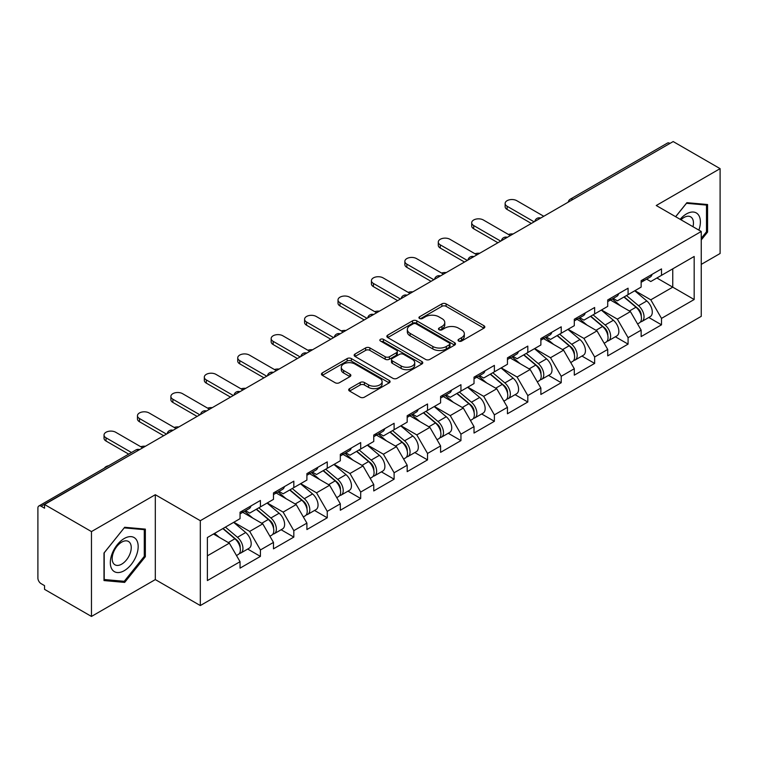 <?xml version="1.0" encoding="UTF-8"?>
<svg xmlns="http://www.w3.org/2000/svg" width="758" height="758" viewBox="0 0 758 758"><rect width="100%" height="100%" fill="white"/><g stroke="black" fill="none" stroke-linecap="round" stroke-linejoin="round"><path stroke-width="1.14" d="M458.656 341.062A2.085 1.203 0 0 0 461.603 341.062L483.945 328.157A2.975 1.715 0 0 0 484.817 326.944A2.975 1.715 0 0 0 483.945 325.732L446.092 303.873A2.975 1.715 0 0 0 441.886 303.873L419.544 316.778A2.085 1.203 0 0 0 418.928 317.621A2.085 1.203 0 0 0 419.544 318.474A2.085 1.203 0 0 0 422.481 318.474L425.38 316.806A9.513 5.495 0 0 1 438.835 316.806L441.99 318.625A9.513 5.495 0 0 1 444.775 322.51A9.513 5.495 0 0 1 441.99 326.395L439.1 328.062A2.085 1.203 0 0 0 438.494 328.915A2.085 1.203 0 0 0 439.1 329.768A2.085 1.203 0 0 0 442.047 329.768L444.937 328.1A9.513 5.495 0 0 1 458.391 328.1L461.546 329.919A9.513 5.495 0 0 1 464.341 333.804A9.513 5.495 0 0 1 461.546 337.689L458.656 339.357A2.085 1.203 0 0 0 458.05 340.209A2.085 1.203 0 0 0 458.656 341.062L458.656 339.357M349.561 388.627A2.975 1.715 0 0 0 348.689 389.839A2.975 1.715 0 0 0 349.561 391.052L360.183 397.183A2.975 1.715 0 0 0 364.39 397.183L389.205 382.856A2.975 1.715 0 0 0 390.076 381.644A2.975 1.715 0 0 0 389.205 380.431L351.342 358.572A2.975 1.715 0 0 0 347.145 358.572L322.321 372.898A2.975 1.715 0 0 0 321.449 374.12A2.975 1.715 0 0 0 322.321 375.333L335.15 382.733A2.975 1.715 0 0 0 339.357 382.733L349.978 376.603A2.975 1.715 0 0 0 350.85 375.39A2.975 1.715 0 0 0 349.978 374.177L343.62 370.501A7.959 4.595 0 0 1 341.289 367.251A7.959 4.595 0 0 1 346.198 363.016A7.959 4.595 0 0 1 354.867 364.011L379.796 378.394A7.959 4.595 0 0 1 382.117 381.644A7.959 4.595 0 0 1 377.209 385.888A7.959 4.595 0 0 1 368.54 384.893L364.39 382.496A2.975 1.715 0 0 0 360.183 382.496L349.561 388.627L349.561 391.052M155.314 494.718L91.462 531.585L44.542 504.496L673.18 141.556L720.1 168.646L656.248 205.513L701.245 231.484L200.311 520.699L155.314 494.718L155.314 579.586L200.311 605.557L200.311 520.699M425.589 359.425A2.975 1.715 0 0 0 429.795 359.425L454.611 345.098A2.975 1.715 0 0 0 455.482 343.886A2.975 1.715 0 0 0 454.611 342.663L416.758 320.814A2.975 1.715 0 0 0 412.551 320.814L387.726 335.14A2.975 1.715 0 0 0 386.855 336.353A2.975 1.715 0 0 0 387.726 337.566L425.589 359.425M381.302 341.507A2.085 1.203 0 0 1 383.415 341.801L383.415 339.328L421.903 361.547A2.975 1.715 0 0 1 422.774 362.76A2.975 1.715 0 0 1 421.903 363.973L397.088 378.308A2.975 1.715 0 0 1 392.881 378.308L355.028 356.45L355.028 354.024A2.975 1.715 0 0 0 354.157 355.237A2.975 1.715 0 0 0 355.028 356.45M355.028 354.024L365.65 347.894A2.975 1.715 0 0 1 369.857 347.894L385.206 356.753A2.975 1.715 0 0 0 389.413 356.753L396.462 352.688A2.975 1.715 0 0 0 397.334 351.475A2.975 1.715 0 0 0 396.462 350.253L380.478 341.024A2.085 1.203 0 0 1 379.862 340.181A2.085 1.203 0 0 1 381.151 339.072A2.085 1.203 0 0 1 383.415 339.328M200.311 605.557L701.245 316.342L701.245 231.484M247.695 549.048L260.411 556.391L260.411 549.957L249.695 531.396L233.843 522.243M260.411 556.391L240.049 568.14L240.049 561.706L207.379 580.571L207.379 537.526L240.049 518.661L240.049 512.228L260.411 500.47L260.411 506.903L273.477 499.361L273.477 492.927L293.829 481.178L293.829 487.612L306.905 480.06L306.905 473.627L327.257 461.878L327.257 468.311L340.323 460.769L340.323 454.336L360.685 442.587L360.685 449.011L373.751 441.469L373.751 435.035L394.103 423.286L394.103 429.72L407.179 422.168L407.179 415.735L427.531 403.986L427.531 410.419L440.597 402.877L440.597 396.443L460.949 384.694L460.949 391.119L474.025 383.576L474.025 377.143L494.377 365.394L494.377 371.827L507.453 364.276L507.453 357.842L527.805 346.093L527.805 352.527L540.871 344.985L540.871 338.551L561.223 326.802L561.223 333.226L574.299 325.684L574.299 319.251L594.651 307.502L594.651 313.935L607.717 306.384L607.717 299.95L628.079 288.201L628.079 294.635L641.145 287.093L641.145 280.659L661.497 268.91L661.497 275.334L694.176 256.469L694.176 299.524L661.497 318.388L650.79 299.827L634.929 290.674M648.791 317.479L661.497 324.822L661.497 318.388M661.497 324.822L641.145 336.571L641.145 330.137L628.079 337.68L617.363 319.127L601.511 309.975M615.363 336.779L628.079 344.113L628.079 337.68M628.079 344.113L607.717 355.872L607.717 349.438L594.651 356.98L583.935 338.428L568.083 329.275M581.936 356.071L594.651 363.414L594.651 356.98M594.651 363.414L574.299 375.163L574.299 368.729L561.223 376.281L550.516 357.719L534.655 348.566M548.517 375.371L561.223 382.714L561.223 376.281M561.223 382.714L540.871 394.463L540.871 388.03L527.805 395.572L517.089 377.02L501.237 367.867M515.089 394.672L527.805 402.005L527.805 395.572M527.805 402.005L507.453 413.764L507.453 407.33L494.377 414.872L483.661 396.32L467.809 387.167M481.662 413.963L494.377 421.306L494.377 414.872M494.377 421.306L474.025 433.055L474.025 426.621L460.949 434.173L450.243 415.611L434.381 406.459M448.243 433.263L460.949 440.606L460.949 434.173M460.949 440.606L440.597 452.355L440.597 445.922L427.531 453.464L416.815 434.912L400.963 425.759M414.816 452.564L427.531 459.898L427.531 453.464M427.531 459.898L407.179 471.656L407.179 465.223L394.103 472.765L383.396 454.213L367.535 445.06M381.397 471.855L394.103 479.198L394.103 472.765M394.103 479.198L373.751 490.947L373.751 484.514L360.685 492.065L349.969 473.504L334.117 464.351M347.969 491.156L360.685 498.499L360.685 492.065M360.685 498.499L340.323 510.248L340.323 503.814L327.257 511.356L316.541 492.804L300.689 483.651M314.542 510.456L327.257 517.79L327.257 511.356M327.257 517.79L306.905 529.548L306.905 523.115L293.829 530.657L283.122 512.105L267.261 502.952M281.123 529.747L293.829 537.09L293.829 530.657M293.829 537.09L273.477 548.839L273.477 542.406L260.411 549.957M245.554 510.702L249.695 513.09L260.411 506.903M249.695 531.396L262.761 523.854L242.768 512.313M273.477 542.406L262.761 523.854M278.982 491.402L283.122 493.799L293.829 487.612M283.122 512.105L296.189 504.553L276.196 493.013M306.905 523.115L296.189 504.553M312.4 472.101L316.541 474.499L327.257 468.311M316.541 492.804L329.616 485.262L309.615 473.712M340.323 503.814L329.616 485.262M345.828 452.81L349.969 455.198L360.685 449.011M349.969 473.504L363.035 465.962L343.042 454.421M373.751 484.514L363.035 465.962M379.246 433.51L383.396 435.907L394.103 429.72M383.396 454.213L396.462 446.661L376.461 435.12M407.179 465.223L396.462 446.661M412.674 414.209L416.815 416.606L427.531 410.419M416.815 434.912L429.89 427.37L409.889 415.82M440.597 445.922L429.89 427.37M446.102 394.918L450.243 397.306L460.949 391.119M450.243 415.611L463.309 408.069L443.316 396.529M474.025 426.621L463.309 408.069M479.52 375.617L483.661 378.015L494.377 371.827M483.661 396.32L496.736 388.769L476.735 377.228M507.453 407.33L496.736 388.769M512.948 356.317L517.089 358.714L527.805 352.527M517.089 377.02L530.164 369.478L510.162 357.928M540.871 388.03L530.164 369.478M546.376 337.026L550.516 339.413L561.223 333.226M550.516 357.719L563.582 350.177L543.59 338.636M574.299 368.729L563.582 350.177M579.794 317.725L583.935 320.122L594.651 313.935M583.935 338.428L597.01 330.876L577.009 319.336M607.717 349.438L597.01 330.876M613.222 298.434L617.363 300.822L628.079 294.635M617.363 319.127L630.429 311.585L610.436 300.035M641.145 330.137L630.429 311.585M669.968 143.414L572.906 199.449M571.532 200.235A4.548 2.625 120 0 1 572.688 199.326A4.548 2.625 60 0 0 570.414 199.098L667.476 143.063A4.548 2.625 60 0 1 669.75 143.29M646.65 279.134L650.79 281.521L661.497 275.334M672.744 268.844L694.176 256.469M650.79 299.827L672.753 287.149L672.753 268.844M656.892 277.996L694.176 299.524M701.245 264.39L720.1 253.504L720.1 168.646M91.462 531.585L91.462 616.443L44.542 589.354L44.542 585.64L41.112 583.66A4.548 2.625 -120 0 1 37.9 578.098L37.9 508.078A4.548 2.625 -120 0 1 38.838 506.003A4.548 2.625 -120 0 1 41.112 506.23L44.542 508.201L44.542 504.496M91.462 616.443L155.314 579.586M207.379 555.832L229.342 543.154L213.481 534.002M240.049 561.706L229.342 543.154M701.245 239.964L707.565 232.1L707.565 204.527L686.89 202.68L675.624 216.693M145.347 529.122L124.672 527.274L103.998 552.999L103.998 580.562L124.672 582.409L145.347 556.685L145.347 529.122M459.49 341.356L461.546 340.162A9.513 5.495 0 0 0 464.341 336.277L464.341 333.804M444.775 322.51L444.775 324.983A9.513 5.495 0 0 1 441.99 328.868L439.934 330.062M483.907 328.186L446.092 306.346A2.975 1.715 0 0 0 441.886 306.346L420.368 318.767M454.573 345.117L416.758 323.287A2.975 1.715 0 0 0 412.551 323.287L387.774 337.594M449.352 344.729A2.085 1.203 0 0 0 449.958 343.886A2.085 1.203 0 0 0 449.352 343.033L416.123 323.846A2.085 1.203 0 0 0 413.176 323.846L410.125 325.608A9.513 5.495 0 0 0 407.34 329.493A9.513 5.495 0 0 0 410.125 333.378L432.846 346.491A9.513 5.495 0 0 0 446.301 346.491L449.352 344.729L449.352 347.202A2.085 1.203 0 0 0 449.958 346.359L449.958 343.886M407.34 329.493L407.34 331.966A9.513 5.495 0 0 0 410.125 335.851L410.125 333.378M449.352 347.202L446.301 348.964A9.513 5.495 0 0 1 432.846 348.964L410.125 335.851M355.066 356.468L365.65 350.367L365.65 347.894M397.334 351.475L397.334 353.948A2.975 1.715 0 0 1 396.462 355.161L389.413 359.226A2.975 1.715 0 0 1 385.206 359.226L369.857 350.367A2.975 1.715 0 0 0 365.65 350.367M383.415 341.801L421.865 364.001M401.134 365.953A7.959 4.595 0 0 0 409.813 366.948A7.959 4.595 0 0 0 414.721 362.703A7.959 4.595 0 0 0 412.39 359.453L403.607 354.384A2.975 1.715 0 0 0 399.4 354.384L392.36 358.449A2.975 1.715 0 0 0 391.488 359.671A2.975 1.715 0 0 0 392.36 360.884L401.134 365.953L401.134 368.426A7.959 4.595 0 0 0 409.813 369.421A7.959 4.595 0 0 0 414.721 365.176L414.721 362.703M391.488 359.671L391.488 362.144A2.975 1.715 0 0 0 392.36 363.357L392.36 360.884M401.134 368.426L392.36 363.357M382.117 381.644L382.117 384.116A7.959 4.595 0 0 1 377.209 388.361A7.959 4.595 0 0 1 368.54 387.366L364.39 384.969A2.975 1.715 0 0 0 360.183 384.969L349.599 391.081M341.289 367.251L341.289 369.733A7.959 4.595 0 0 0 343.62 372.974L343.62 370.501M349.94 376.631L343.62 372.974M389.167 382.885L351.342 361.045A2.975 1.715 0 0 0 347.145 361.045L322.368 375.352M706.494 231.474L707.565 232.1M144.276 556.069L145.347 556.685M122.493 581.149L124.672 582.409M513.1 233.976A6.822 3.932 0 0 0 508.447 234.478M638.596 309.122L637.099 308.26M640.51 321.866A9.996 5.77 -120 0 0 641.969 321.42A9.996 5.77 -120 0 0 643.76 314.428A9.996 5.77 -120 0 0 638.558 305.72L626.496 295.544M641.969 321.42L650.212 316.654A9.996 5.77 -120 0 0 652.013 309.671A9.996 5.77 -120 0 0 646.801 300.954L634.749 290.788M624.175 296.89L637.933 308.497A6.064 3.496 60 0 1 641.202 315.963M637.573 323.95L639.392 322.899A9.996 5.77 -120 0 0 641.192 315.915A9.996 5.77 -120 0 0 635.981 307.208L623.929 297.032M620.451 305.815L612.312 298.955M543.761 216.267L516.766 200.681A6.822 3.932 0 0 0 509.338 199.828A6.822 3.932 0 0 0 505.131 203.466A6.822 3.932 0 0 0 507.13 206.252L507.13 209.464A6.822 3.932 180 0 1 505.131 206.688L505.131 203.466M531.339 223.449L507.13 209.464M643.826 279.105A9.996 5.77 60 0 1 641.969 281.834A9.996 5.77 60 0 1 641.145 282.175M652.079 274.349A9.996 5.77 60 0 1 650.212 277.068L641.969 281.834M534.125 221.838L507.13 206.252M698.876 230.119A19.699 11.37 120 0 0 686.464 213.917A19.699 11.37 120 0 0 680.153 219.308M692.992 226.718A13.483 7.788 120 0 0 690.671 216.864A13.483 7.788 120 0 0 683.924 217.527A13.483 7.788 120 0 0 680.968 219.782M675.672 216.722L686.464 203.296L706.494 205.077L706.494 231.787L701.245 238.325M705.167 204.309L706.494 205.077M112.184 569.599A19.699 11.37 120 0 0 131.21 564.502A19.699 11.37 120 0 0 136.307 539.592A19.699 11.37 120 0 0 117.282 544.689A19.699 11.37 120 0 0 112.184 569.599M113.454 563.402A13.483 7.788 120 0 0 114.97 564.805A13.483 7.788 120 0 0 127.515 558.513A13.483 7.788 120 0 0 129.969 542.861A13.483 7.788 120 0 0 128.453 541.449A13.483 7.788 120 0 0 115.908 547.75A13.483 7.788 120 0 0 113.454 563.402M124.246 527.881L144.276 529.671L144.276 556.381L124.246 581.301L104.216 579.519L104.216 552.8L124.208 527.862M142.949 528.904L144.276 529.671M479.672 253.276A6.822 3.932 0 0 0 475.029 253.778M605.168 328.422L603.671 327.551M607.092 341.166A9.996 5.77 -120 0 0 608.541 340.712A9.996 5.77 -120 0 0 610.342 333.728A9.996 5.77 -120 0 0 605.13 325.021L593.078 314.845M608.541 340.712L616.794 335.955A9.996 5.77 -120 0 0 618.585 328.963A9.996 5.77 -120 0 0 613.383 320.255L601.321 310.079M590.747 316.181L604.505 327.788A6.064 3.496 60 0 1 607.774 335.254M604.154 343.251L605.974 342.199A9.996 5.77 -120 0 0 607.764 335.216A9.996 5.77 -120 0 0 602.563 326.499L590.501 316.332M587.024 325.116L578.885 318.256M446.244 272.567A6.822 3.932 0 0 0 441.601 273.07M571.75 347.714L570.243 346.851M573.664 360.467A9.996 5.77 -120 0 0 575.123 360.012A9.996 5.77 -120 0 0 576.914 353.029A9.996 5.77 -120 0 0 571.712 344.312L559.65 334.145M575.123 360.012L583.366 355.246A9.996 5.77 -120 0 0 585.167 348.263A9.996 5.77 -120 0 0 579.955 339.556L567.894 329.379M557.329 335.481L571.087 347.088A6.064 3.496 60 0 1 574.356 354.555M570.727 362.551L572.546 361.5A9.996 5.77 -120 0 0 574.346 354.507A9.996 5.77 -120 0 0 569.135 345.8L557.083 335.623M553.605 344.416L545.466 337.547M412.826 291.868A6.822 3.932 0 0 0 408.183 292.37M538.322 367.014L536.825 366.152M540.236 379.758A9.996 5.77 -120 0 0 541.695 379.313A9.996 5.77 -120 0 0 543.495 372.32A9.996 5.77 -120 0 0 538.284 363.613L526.223 353.436M541.695 379.313L549.938 374.547A9.996 5.77 -120 0 0 551.739 367.564A9.996 5.77 -120 0 0 546.537 358.847L534.475 348.68M523.901 354.782L537.659 366.389A6.064 3.496 60 0 1 540.928 373.855M537.299 381.843L539.128 380.791A9.996 5.77 -120 0 0 540.918 373.808A9.996 5.77 -120 0 0 535.716 365.1L523.655 354.924M520.178 363.707L512.038 356.847M379.398 311.168A6.822 3.932 0 0 0 374.755 311.671M504.894 386.315L503.397 385.443M506.818 399.059A9.996 5.77 -120 0 0 508.267 398.604A9.996 5.77 -120 0 0 510.068 391.621A9.996 5.77 -120 0 0 504.856 382.913L492.804 372.737M508.267 398.604L516.52 393.847A9.996 5.77 -120 0 0 518.311 386.855A9.996 5.77 -120 0 0 513.109 378.147L501.047 367.971M490.473 374.073L504.231 385.68A6.064 3.496 60 0 1 507.509 393.146M503.88 401.143L505.7 400.091A9.996 5.77 -120 0 0 507.5 393.108A9.996 5.77 -120 0 0 502.289 384.391L490.227 374.225M486.75 383.008L478.611 376.148M345.97 330.46A6.822 3.932 0 0 0 341.327 330.962M471.476 405.606L469.979 404.744M473.39 418.359A9.996 5.77 -120 0 0 474.849 417.904A9.996 5.77 -120 0 0 476.64 410.921A9.996 5.77 -120 0 0 471.438 402.204L459.376 392.038M474.849 417.904L483.092 413.138A9.996 5.77 -120 0 0 484.893 406.155A9.996 5.77 -120 0 0 479.681 397.448L467.629 387.272M457.055 393.374L470.813 404.98A6.064 3.496 60 0 1 474.082 412.447M470.453 420.444L472.272 419.392A9.996 5.77 -120 0 0 474.072 412.399A9.996 5.77 -120 0 0 468.861 403.692L456.809 393.516M453.331 402.309L445.192 395.439M510.342 235.567L483.348 219.981A6.822 3.932 0 0 0 475.91 219.128A6.822 3.932 0 0 0 471.703 222.767A6.822 3.932 0 0 0 473.703 225.552L473.703 228.764A6.822 3.932 180 0 1 471.703 225.979L471.703 222.767M497.911 242.74L473.703 228.764M610.408 298.406A9.996 5.77 60 0 1 608.541 301.134A9.996 5.77 60 0 1 607.717 301.466M618.651 293.64A9.996 5.77 60 0 1 616.794 296.369L608.541 301.134M500.697 241.139L473.703 225.552M476.915 254.868L449.92 239.282A6.822 3.932 0 0 0 442.492 238.429A6.822 3.932 0 0 0 438.285 242.058A6.822 3.932 0 0 0 440.275 244.843L440.275 248.065A6.822 3.932 180 0 1 438.285 245.279L438.285 242.058M464.493 262.041L440.275 248.065M576.98 317.706A9.996 5.77 60 0 1 575.123 320.426A9.996 5.77 60 0 1 574.299 320.767M585.233 312.94A9.996 5.77 60 0 1 583.366 315.669L575.123 320.426M467.279 260.43L440.275 244.843M443.496 274.159L416.493 258.573A6.822 3.932 0 0 0 409.064 257.72A6.822 3.932 0 0 0 404.857 261.358A6.822 3.932 0 0 0 406.856 264.144L406.856 267.356A6.822 3.932 180 0 1 404.857 264.58L404.857 261.358M431.065 281.341L406.856 267.356M543.552 336.997A9.996 5.77 60 0 1 541.695 339.726A9.996 5.77 60 0 1 540.871 340.067M551.805 332.241A9.996 5.77 60 0 1 549.938 334.96L541.695 339.726M433.851 279.73L406.856 264.144M410.069 293.46L383.074 277.873A6.822 3.932 0 0 0 375.636 277.021A6.822 3.932 0 0 0 371.429 280.659A6.822 3.932 0 0 0 373.429 283.445L373.429 286.657A6.822 3.932 180 0 1 371.429 283.871L371.429 280.659M397.637 300.632L373.429 286.657M510.134 356.298A9.996 5.77 60 0 1 508.267 359.027A9.996 5.77 60 0 1 507.453 359.358M518.377 351.532A9.996 5.77 60 0 1 516.52 354.261L508.267 359.027M400.423 299.031L373.429 283.445M376.641 312.76L349.646 297.174A6.822 3.932 0 0 0 342.218 296.321A6.822 3.932 0 0 0 338.011 299.95A6.822 3.932 0 0 0 340.001 302.736L340.001 305.957A6.822 3.932 180 0 1 338.011 303.172L338.011 299.95M364.219 319.933L340.001 305.957M476.706 375.598A9.996 5.77 60 0 1 474.849 378.318A9.996 5.77 60 0 1 474.025 378.659M484.959 370.833A9.996 5.77 60 0 1 483.092 373.561L474.849 378.318M367.005 318.322L340.001 302.736M312.552 349.76A6.822 3.932 0 0 0 307.909 350.262M438.048 424.906L436.551 424.044M439.972 437.65A9.996 5.77 -120 0 0 441.421 437.205A9.996 5.77 -120 0 0 443.222 430.212A9.996 5.77 -120 0 0 438.01 421.505L425.949 411.329M441.421 437.205L449.674 432.439A9.996 5.77 -120 0 0 451.465 425.456A9.996 5.77 -120 0 0 446.263 416.739L434.201 406.572M423.627 412.674L437.385 424.281A6.064 3.496 60 0 1 440.654 431.747M437.025 439.735L438.854 438.683A9.996 5.77 -120 0 0 440.644 431.7A9.996 5.77 -120 0 0 435.443 422.992L423.381 412.816M419.904 421.6L411.765 414.74M343.222 332.051L316.219 316.465A6.822 3.932 0 0 0 308.79 315.612A6.822 3.932 0 0 0 304.583 319.251A6.822 3.932 0 0 0 306.583 322.036L306.583 325.248A6.822 3.932 180 0 1 304.583 322.472L304.583 319.251M330.791 339.233L306.583 325.248M443.278 394.89A9.996 5.77 60 0 1 441.421 397.618A9.996 5.77 60 0 1 440.597 397.959M451.531 390.133A9.996 5.77 60 0 1 449.674 392.852L441.421 397.618M333.577 337.623L306.583 322.036M279.124 369.061A6.822 3.932 0 0 0 274.481 369.563M404.63 444.207L403.123 443.335M406.544 456.951A9.996 5.77 -120 0 0 407.994 456.496A9.996 5.77 -120 0 0 409.794 449.513A9.996 5.77 -120 0 0 404.582 440.805L392.53 430.629M407.994 456.496L416.246 451.74A9.996 5.77 -120 0 0 418.046 444.747A9.996 5.77 -120 0 0 412.835 436.039L400.774 425.863M390.209 431.965L403.957 443.572A6.064 3.496 60 0 1 407.236 451.038M403.607 459.035L405.426 457.984A9.996 5.77 -120 0 0 407.226 451.001A9.996 5.77 -120 0 0 402.015 442.284L389.953 432.117M386.476 440.9L378.346 434.04M309.795 351.352L282.8 335.766A6.822 3.932 0 0 0 275.372 334.913A6.822 3.932 0 0 0 271.156 338.551A6.822 3.932 0 0 0 273.155 341.337L273.155 344.549A6.822 3.932 180 0 1 271.156 341.763L271.156 338.551M297.363 358.525L273.155 344.549M409.86 414.19A9.996 5.77 60 0 1 407.994 416.919A9.996 5.77 60 0 1 407.179 417.251M418.103 409.424A9.996 5.77 60 0 1 416.246 412.153L407.994 416.919M300.149 356.923L273.155 341.337M245.696 388.352A6.822 3.932 0 0 0 241.053 388.854M371.202 463.498L369.705 462.636M373.116 476.251A9.996 5.77 -120 0 0 374.575 475.797A9.996 5.77 -120 0 0 376.366 468.814A9.996 5.77 -120 0 0 371.164 460.097L359.103 449.93M374.575 475.797L382.818 471.031A9.996 5.77 -120 0 0 384.619 464.048A9.996 5.77 -120 0 0 379.407 455.34L367.355 445.164M356.781 451.266L370.539 462.873A6.064 3.496 60 0 1 373.808 470.339M370.179 478.336L371.998 477.284A9.996 5.77 -120 0 0 373.798 470.292A9.996 5.77 -120 0 0 368.587 461.584L356.535 451.408M353.057 460.201L344.918 453.331M276.367 370.653L249.373 355.066A6.822 3.932 0 0 0 241.944 354.213A6.822 3.932 0 0 0 237.737 357.842A6.822 3.932 0 0 0 239.736 360.628L239.736 363.849A6.822 3.932 180 0 1 237.737 361.064L237.737 357.842M263.945 377.825L239.736 363.849M376.432 433.491A9.996 5.77 60 0 1 374.575 436.21A9.996 5.77 60 0 1 373.751 436.551M384.685 428.725A9.996 5.77 60 0 1 382.818 431.454L374.575 436.21M266.731 376.214L239.736 360.628M212.278 407.652A6.822 3.932 0 0 0 207.635 408.155M337.774 482.799L336.277 481.936M339.698 495.543A9.996 5.77 -120 0 0 341.147 495.097A9.996 5.77 -120 0 0 342.948 488.105A9.996 5.77 -120 0 0 337.736 479.397L325.675 469.221M341.147 495.097L349.4 490.331A9.996 5.77 -120 0 0 351.191 483.348A9.996 5.77 -120 0 0 345.989 474.631L333.927 464.464M323.353 470.566L337.111 482.173A6.064 3.496 60 0 1 340.38 489.64M336.751 497.627L338.58 496.575A9.996 5.77 -120 0 0 340.37 489.592A9.996 5.77 -120 0 0 335.169 480.885L323.107 470.709M319.63 479.492L311.491 472.632M242.948 389.944L215.945 374.357A6.822 3.932 0 0 0 208.516 373.505A6.822 3.932 0 0 0 204.309 377.143A6.822 3.932 0 0 0 206.309 379.929L206.309 383.141A6.822 3.932 180 0 1 204.309 380.364L204.309 377.143M230.517 397.126L206.309 383.141M343.004 452.782A9.996 5.77 60 0 1 341.147 455.511A9.996 5.77 60 0 1 340.323 455.852M351.257 448.025A9.996 5.77 60 0 1 349.4 450.745L341.147 455.511M233.303 395.515L206.309 379.929M178.85 426.953A6.822 3.932 0 0 0 174.207 427.455M304.356 502.099L302.849 501.228M306.27 514.843A9.996 5.77 -120 0 0 307.72 514.388A9.996 5.77 -120 0 0 309.52 507.405A9.996 5.77 -120 0 0 304.309 498.698L292.256 488.522M307.72 514.388L315.972 509.632A9.996 5.77 -120 0 0 317.773 502.639A9.996 5.77 -120 0 0 312.561 493.932L300.5 483.756M289.935 489.858L303.683 501.464A6.064 3.496 60 0 1 306.962 508.931M303.333 516.928L305.152 515.876A9.996 5.77 -120 0 0 306.952 508.893A9.996 5.77 -120 0 0 301.741 500.176L289.679 490.009M286.202 498.792L278.072 491.933M209.521 409.244L182.526 393.658A6.822 3.932 0 0 0 175.098 392.805A6.822 3.932 0 0 0 170.882 396.443A6.822 3.932 0 0 0 172.881 399.229L172.881 402.441A6.822 3.932 180 0 1 170.882 399.656L170.882 396.443M197.089 416.417L172.881 402.441M309.586 472.082A9.996 5.77 60 0 1 307.72 474.811A9.996 5.77 60 0 1 306.905 475.143M317.829 467.316A9.996 5.77 60 0 1 315.972 470.045L307.72 474.811M199.875 414.816L172.881 399.229M145.432 446.244A6.822 3.932 0 0 0 140.78 446.746M270.928 521.39L269.431 520.528M272.842 534.144A9.996 5.77 -120 0 0 274.301 533.689A9.996 5.77 -120 0 0 276.092 526.706A9.996 5.77 -120 0 0 270.89 517.989L258.829 507.822M274.301 533.689L282.544 528.923A9.996 5.77 -120 0 0 284.345 521.94A9.996 5.77 -120 0 0 279.134 513.232L267.081 503.056M256.507 509.158L270.265 520.765A6.064 3.496 60 0 1 273.534 528.231M269.905 536.228L271.724 535.176A9.996 5.77 -120 0 0 273.524 528.184A9.996 5.77 -120 0 0 268.313 519.476L256.261 509.3M252.784 518.093L244.644 511.224M176.093 428.545L149.099 412.958A6.822 3.932 0 0 0 141.67 412.106A6.822 3.932 0 0 0 137.463 415.735A6.822 3.932 0 0 0 139.463 418.52L139.463 421.742A6.822 3.932 180 0 1 137.463 418.956L137.463 415.735M163.671 435.717L139.463 421.742M276.158 491.383A9.996 5.77 60 0 1 274.301 494.102A9.996 5.77 60 0 1 273.477 494.443M284.411 486.617A9.996 5.77 60 0 1 282.544 489.346L274.301 494.102M166.457 434.107L139.463 418.52M108.64 465.706A6.822 3.932 0 0 0 104.405 468.15M237.5 540.691L236.003 539.829M239.424 553.435A9.996 5.77 -120 0 0 240.873 552.989A9.996 5.77 -120 0 0 242.674 545.997A9.996 5.77 -120 0 0 237.462 537.289L225.401 527.113M240.873 552.989L249.126 548.224A9.996 5.77 -120 0 0 250.917 541.24A9.996 5.77 -120 0 0 245.715 532.523L233.654 522.357M223.079 528.459L236.837 540.066A6.064 3.496 60 0 1 240.106 547.532M236.487 555.519L238.306 554.468A9.996 5.77 -120 0 0 240.097 547.484A9.996 5.77 -120 0 0 234.895 538.777L222.833 528.601M219.356 537.384L214.59 533.367M142.675 447.836L115.68 432.25A6.822 3.932 0 0 0 108.242 431.397A6.822 3.932 0 0 0 104.035 435.035A6.822 3.932 0 0 0 106.035 437.821L106.035 441.033A6.822 3.932 180 0 1 104.035 438.257L104.035 435.035M128.699 454.118L106.035 441.033M242.74 510.674A9.996 5.77 60 0 1 240.873 513.403A9.996 5.77 60 0 1 240.049 513.744M250.983 505.918A9.996 5.77 60 0 1 249.126 508.637L240.873 513.403M131.485 452.517L106.035 437.821M138.392 450.309L41.112 506.23M139.33 449.769A4.548 2.625 -60 0 0 138.174 450.186A4.548 2.625 -120 0 0 135.9 449.968L38.838 506.003M538.114 219.536A4.548 2.625 120 0 1 539.27 218.617A4.548 2.625 -60 0 1 540.416 218.2M504.686 238.836A4.548 2.625 120 0 1 505.842 237.917A4.548 2.625 -60 0 1 506.998 237.5M471.268 258.127A4.548 2.625 120 0 1 472.414 257.218A4.548 2.625 -60 0 1 473.57 256.801M437.84 277.428A4.548 2.625 120 0 1 438.996 276.509A4.548 2.625 -60 0 1 440.142 276.092M404.412 296.719A4.548 2.625 120 0 1 405.568 295.81A4.548 2.625 -60 0 1 406.724 295.393M370.994 316.02A4.548 2.625 120 0 1 372.14 315.11A4.548 2.625 -60 0 1 373.296 314.693M337.566 335.32A4.548 2.625 120 0 1 338.722 334.401A4.548 2.625 -60 0 1 339.878 333.984M304.138 354.611A4.548 2.625 120 0 1 305.294 353.702A4.548 2.625 -60 0 1 306.45 353.285M270.72 373.912A4.548 2.625 120 0 1 271.866 373.002A4.548 2.625 -60 0 1 273.022 372.585M237.292 393.212A4.548 2.625 120 0 1 238.448 392.293A4.548 2.625 -60 0 1 239.604 391.877M203.864 412.504A4.548 2.625 120 0 1 205.02 411.594A4.548 2.625 -60 0 1 206.176 411.177M170.446 431.804A4.548 2.625 120 0 1 171.602 430.895A4.548 2.625 -60 0 1 172.748 430.478M461.546 340.162L461.546 337.689M439.1 329.768L439.1 328.062M441.99 328.868L441.99 326.395M419.544 318.474L419.544 316.778M441.886 306.346L441.886 303.873M446.092 306.346L446.092 303.873M483.945 328.157L483.945 325.732M387.726 337.566L387.726 335.14M412.551 323.287L412.551 320.814M416.758 323.287L416.758 320.814M454.611 345.098L454.611 342.663M432.846 348.964L432.846 346.491M446.301 348.964L446.301 346.491M369.857 350.367L369.857 347.894M385.206 359.226L385.206 356.753M389.413 359.226L389.413 356.753M396.462 355.161L396.462 352.688M421.903 363.973L421.903 361.547M360.183 384.969L360.183 382.496M364.39 384.969L364.39 382.496M368.54 387.366L368.54 384.893M349.978 376.603L349.978 374.177M322.321 375.333L322.321 372.898M347.145 361.045L347.145 358.572M351.342 361.045L351.342 358.572M389.205 382.856L389.205 380.431M638.558 305.72L646.801 300.954M629.415 310.998L635.981 307.208M605.13 325.021L613.383 320.255M595.996 330.299L602.563 326.499M571.712 344.312L579.955 339.556M562.569 349.59L569.135 345.8M538.284 363.613L546.537 358.847M529.141 368.89L535.716 365.1M504.856 382.913L513.109 378.147M495.723 388.191L502.289 384.391M471.438 402.204L479.681 397.448M462.295 407.482L468.861 403.692M438.01 421.505L446.263 416.739M428.867 426.782L435.443 422.992M404.582 440.805L412.835 436.039M395.449 446.083L402.015 442.284M371.164 460.097L379.407 455.34M362.021 465.374L368.587 461.584M337.736 479.397L345.989 474.631M328.602 484.675L335.169 480.885M304.309 498.698L312.561 493.932M295.175 503.975L301.741 500.176M270.89 517.989L279.134 513.232M261.747 523.266L268.313 519.476M237.462 537.289L245.715 532.523M228.329 542.567L234.895 538.777M570.414 199.098A4.548 4.548 0 0 0 568.235 202.14M540.719 218.029A4.548 4.548 0 0 0 534.807 221.44M507.301 237.32A4.548 4.548 0 0 0 501.389 240.741M473.873 256.621A4.548 4.548 0 0 0 467.961 260.032M440.445 275.921A4.548 4.548 0 0 0 434.533 279.332M407.027 295.213A4.548 4.548 0 0 0 401.115 298.633M373.599 314.513A4.548 4.548 0 0 0 367.687 317.924M340.181 333.814A4.548 4.548 0 0 0 334.259 337.225M306.753 353.105A4.548 4.548 0 0 0 300.841 356.525M273.325 372.405A4.548 4.548 0 0 0 267.413 375.816M239.907 391.706A4.548 4.548 0 0 0 233.985 395.117M206.479 410.997A4.548 4.548 0 0 0 200.567 414.418M173.051 430.298A4.548 4.548 0 0 0 167.139 433.709M139.633 449.598A4.548 4.548 0 0 0 135.9 449.968"/></g></svg>
